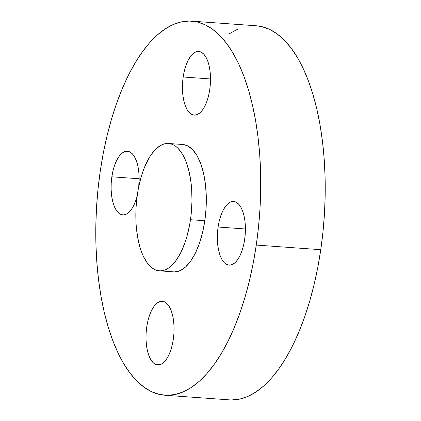 <?xml version="1.0" encoding="UTF-8"?>
<svg xmlns="http://www.w3.org/2000/svg" width="421" height="421" viewBox="0 0 421 421"><rect width="100%" height="100%" fill="white"/><g stroke="black" fill="none" stroke-linecap="round" stroke-linejoin="round"><path stroke-width="0.63" d="M183.193 76.996L210.516 78.953L183.193 76.996L184.335 71.023L185.945 65.523L187.961 60.703L190.303 56.751L192.881 53.82L195.602 52.02L198.349 51.42L201.028 52.046L203.532 53.867L205.764 56.824L207.642 60.792L209.084 65.629L210.047 71.144L210.489 77.122L210.389 83.337L209.753 89.552A31.917 13.888 94.1 0 1 194.192 115.112A31.917 13.888 94.1 0 1 183.193 76.996A31.917 13.888 94.1 0 1 198.754 51.436A31.917 13.888 94.1 0 1 209.753 89.552L208.611 95.525L207 101.024L204.985 105.845L202.643 109.792L200.064 112.728L197.349 114.528L194.597 115.128L191.918 114.501L189.413 112.675L187.182 109.723L185.308 105.75L183.861 100.919L182.898 95.404L182.461 89.426L182.561 83.211L183.193 76.996M218.094 227.019L245.411 228.977L218.094 227.019L219.236 221.046L220.846 215.547L222.862 210.726L225.203 206.774L227.782 203.843L230.498 202.043L233.25 201.443L235.928 202.069L238.433 203.896L240.665 206.848L242.538 210.821L243.985 215.652L244.948 221.167L245.385 227.145L245.285 233.36L244.654 239.575A31.917 13.888 94.1 0 1 229.092 265.135A31.917 13.888 94.1 0 1 218.094 227.019A31.917 13.888 94.1 0 1 233.655 201.459A31.917 13.888 94.1 0 1 244.654 239.575L243.512 245.548L241.901 251.048L239.886 255.868L237.544 259.82L234.965 262.751L232.245 264.551L229.498 265.151L226.819 264.525L224.314 262.699L222.083 259.746L220.209 255.773L218.762 250.942L217.799 245.427L217.362 239.449L217.457 233.234L218.094 227.019M155.47 364.333A31.917 13.888 94.1 0 1 146.413 329.454A31.917 13.888 94.1 0 1 162.311 301.268A31.917 13.888 94.1 0 1 164.585 301.873L167.084 303.699L169.321 306.656L171.194 310.624L172.642 315.461L173.599 320.97L174.041 326.954L173.941 333.169L173.31 339.379L172.163 345.352L170.552 350.851L168.537 355.671L166.195 359.623L163.616 362.555L160.901 364.354L158.149 364.954L155.47 364.333L152.97 362.507L150.739 359.555L148.86 355.582L147.413 350.746L146.455 345.236L146.013 339.252L146.113 333.037L146.745 326.828L147.892 320.855L149.502 315.355L151.518 310.535L153.86 306.583L156.438 303.652L159.154 301.852L161.906 301.252L164.585 301.873A31.917 13.888 94.1 0 1 173.641 336.753A31.917 13.888 94.1 0 1 157.743 364.939A31.917 13.888 94.1 0 1 155.47 364.333L160.085 364.665L155.47 364.333M137.267 195.328L135.657 200.828L133.641 205.648L131.299 209.6L128.721 212.531L126 214.331L123.253 214.931L120.574 214.31L118.069 212.484L115.838 209.526L113.965 205.559L112.518 200.722L111.554 195.207L111.118 189.229L111.212 183.014L111.849 176.804L139.167 178.762L111.849 176.804L112.991 170.831L114.601 165.327L116.617 160.512L118.959 156.559L121.537 153.628L124.253 151.823L127.005 151.228L129.684 151.849L132.189 153.676L134.42 156.628L136.293 160.601L137.741 165.437L138.704 170.947L139.14 176.931L138.746 186.682A31.917 13.888 94.1 0 0 127.41 151.239A31.917 13.888 94.1 0 0 111.849 176.804A31.917 13.888 94.1 0 0 122.848 214.915A31.917 13.888 94.1 0 0 137.235 195.444M182.751 144.508L187.361 145.729L192.371 149.381L196.833 155.291L200.585 163.232L203.475 172.899L205.395 183.93L206.279 195.886L206.08 208.316L204.811 220.741L190.481 219.715L204.811 220.741A63.839 27.781 -85.9 0 0 182.814 144.514L168.484 143.487A63.839 27.781 94.1 0 1 190.481 219.715A63.839 27.781 94.1 0 1 159.354 270.835A63.839 27.781 94.1 0 1 137.357 194.607A63.839 27.781 94.1 0 1 168.484 143.487M231.718 399.95L239.786 399.087L247.88 396.429L255.926 392.004L263.841 385.852L271.556 378.032L278.997 368.622L286.08 357.713L292.753 345.404L298.942 331.822L304.588 317.092L309.645 301.362L314.05 284.775L317.776 267.498L320.77 249.69L256.273 245.069L320.77 249.69A187.529 81.6 -85.9 0 0 256.157 25.765L191.66 21.139A187.529 81.6 94.1 0 1 256.273 245.069A187.529 81.6 94.1 0 1 164.843 395.235A187.529 81.6 94.1 0 1 100.23 171.31A187.529 81.6 94.1 0 1 191.66 21.139M164.843 395.235L229.34 399.861A187.529 81.6 -85.9 0 0 320.77 249.69L323.023 231.529L324.496 213.189L325.18 194.844L325.075 176.673L324.175 158.849L322.491 141.545L320.044 124.926L316.845 109.155L312.935 94.383L308.351 80.753L303.136 68.391L297.337 57.419L291.011 47.947L284.222 40.063L277.034 33.843L269.514 29.344L261.736 26.612L256.079 25.76M237.618 29.196L229.571 33.622M256.273 245.069L258.52 226.908L259.999 208.563L260.683 190.218L260.578 172.047L259.678 154.228L257.994 136.92L255.542 120.306L252.347 104.534L248.437 89.762L243.854 76.127L238.633 63.766L232.839 52.799L226.514 43.326L219.725 35.438L212.537 29.217L205.016 24.718L197.239 21.987L189.282 21.05L181.214 21.913L173.12 24.571L165.074 28.996L157.159 35.148L149.444 42.968L142.003 52.378L134.92 63.287L128.247 75.596L122.058 89.178L116.412 103.908L111.355 119.638L106.95 136.225L103.224 153.502L100.23 171.31L97.977 189.471L96.504 207.811L95.82 226.156L95.925 244.327L96.825 262.151L98.509 279.455L100.956 296.074L104.155 311.845L108.065 326.617L112.649 340.247L117.864 352.609L123.663 363.581L129.989 373.053L136.778 380.937L143.966 387.157L151.486 391.656L159.264 394.388L167.221 395.324L175.289 394.461L183.382 391.804L191.429 387.378L199.344 381.226L207.058 373.406L214.494 363.997L221.583 353.087L228.256 340.784L234.444 327.201L240.091 312.471L245.143 296.737L249.553 280.149L253.274 262.872L256.273 245.069M159.354 270.835L173.689 271.866A63.839 27.781 -85.9 0 0 204.811 220.741L202.522 232.687L199.301 243.691L195.276 253.326L190.592 261.231L185.429 267.093L179.999 270.698L174.494 271.892M190.481 219.715L191.245 213.531L191.981 201.043L191.639 188.792L191.066 182.898L189.145 171.873L186.25 162.206L182.498 154.26L178.036 148.355L175.589 146.234L173.031 144.703L170.384 143.772L167.674 143.456L164.927 143.75L162.169 144.656L156.738 148.255L151.581 154.118L149.166 157.833L144.787 166.648L142.866 171.663L141.146 177.015L138.377 188.545L137.357 194.607L136.088 207.032L135.894 219.462L136.199 225.53L137.604 237.081L140.025 247.474L141.588 252.116L143.361 256.326L147.487 263.283L149.797 265.967L152.249 268.088L154.807 269.619L157.454 270.55L160.164 270.866L162.911 270.571L165.663 269.666L168.405 268.161L171.1 266.067L176.257 260.204L180.941 252.3L184.972 242.659L186.692 237.307L189.461 225.777L190.481 219.715"/></g></svg>
